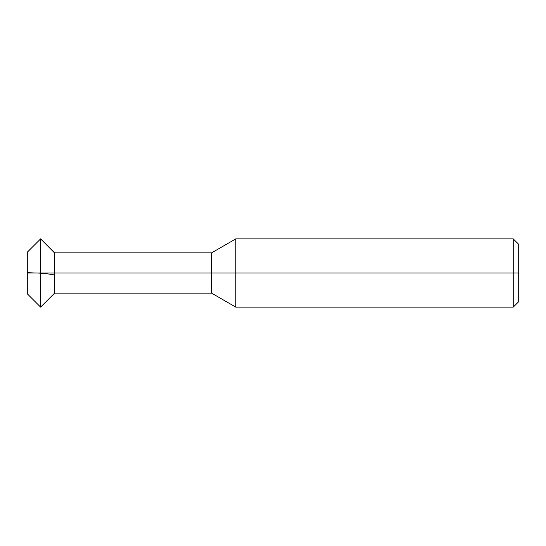 <?xml version="1.0" encoding="UTF-8"?>
<svg xmlns="http://www.w3.org/2000/svg" width="546" height="546" viewBox="0 0 546 546"><rect width="100%" height="100%" fill="white"/><g stroke="black" fill="none" stroke-linecap="round" stroke-linejoin="round"><path stroke-width="0.82" d="M40.609 273L40.609 307.125L40.609 238.875L40.609 273L40.609 238.875L40.609 273L27.3 273L27.3 293.816L27.3 273L54.6 273L54.6 293.134L54.6 252.866L54.6 273L40.609 273M27.3 273L27.3 252.184L27.3 293.816L40.609 307.125L27.3 293.816M211.575 273L211.575 293.134L211.575 273L211.575 293.134L211.575 273L235.811 273L235.811 307.125L235.811 273L235.811 307.125L235.811 273L513.24 273L513.24 307.125L513.24 238.875L513.24 273L513.24 238.875L513.24 273L518.7 273L518.7 301.665L518.7 244.335L518.7 273L235.811 273L235.811 238.875L235.811 273L235.811 238.875L235.811 273L211.575 273L211.575 252.866L211.575 273L211.575 252.866L211.575 273L54.6 273L54.6 293.134L54.6 273L211.575 273M54.6 273L54.6 252.866L54.6 273M40.029 239.455L40.609 238.875L54.115 252.47M27.3 272.659L33.668 272.932C40.534 272.98 47.352 273.642 54.115 274.911M518.7 301.665L513.24 307.125L235.811 307.125L211.575 293.134L54.6 293.134L40.609 307.125M518.7 244.335L513.24 238.875L235.811 238.875L211.575 252.866L54.6 252.866L40.609 238.875L27.3 252.184"/></g></svg>
